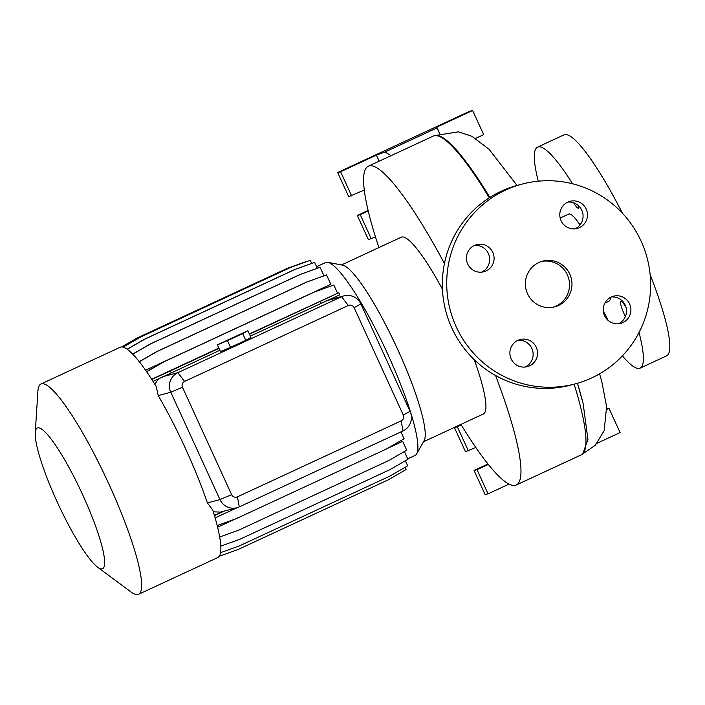 <?xml version="1.0" encoding="UTF-8"?>
<svg xmlns="http://www.w3.org/2000/svg" width="705" height="705" viewBox="0 0 705 705"><rect width="100%" height="100%" fill="white"/><g stroke="black" fill="none" stroke-linecap="round" stroke-linejoin="round"><path stroke-width="1.06" d="M527.543 293.791A23.626 23.283 75.1 0 0 554.747 306.816A23.626 23.283 75.1 0 0 569.799 274.183A23.626 23.283 75.1 0 0 542.594 261.158A23.626 23.283 75.1 0 0 527.543 293.791M553.513 307.107A23.626 23.283 75.1 0 0 567.358 274.835A23.626 23.283 75.1 0 0 541.387 261.511M625.379 316.607A14.029 2.362 65.1 0 1 620.885 301.335A14.029 2.362 65.1 0 1 620.946 301.317A14.029 2.362 65.1 0 1 626.066 307.477M578.646 205.842A14.029 2.362 65.1 0 1 578.382 208.169A14.029 2.362 65.1 0 1 578.312 208.195A14.029 2.362 65.1 0 1 573.65 202.802M511.169 358.915A14.029 13.818 75.1 0 0 527.314 366.653A14.029 13.818 75.1 0 0 536.249 347.274A14.029 13.818 75.1 0 0 520.105 339.537A14.029 13.818 75.1 0 0 511.169 358.915M525.066 367.049A14.029 13.818 75.1 0 0 517.955 340.303M604.529 315.602A14.029 13.818 75.1 0 0 620.682 323.339A14.029 13.818 75.1 0 0 629.618 303.961A14.029 13.818 75.1 0 0 613.473 296.223A14.029 13.818 75.1 0 0 604.529 315.602M618.435 323.736A14.029 13.818 75.1 0 0 611.323 296.99M561.083 220.7A14.029 13.818 75.1 0 0 577.236 228.438A14.029 13.818 75.1 0 0 586.172 209.059A14.029 13.818 75.1 0 0 570.019 201.322A14.029 13.818 75.1 0 0 561.083 220.7M574.989 228.843A14.029 13.818 75.1 0 0 567.877 202.097M467.715 264.014A14.029 13.818 75.1 0 0 483.868 271.751A14.029 13.818 75.1 0 0 492.804 252.372A14.029 13.818 75.1 0 0 476.659 244.635A14.029 13.818 75.1 0 0 467.715 264.014M481.621 272.148A14.029 13.818 75.1 0 0 474.509 245.411M489.852 197.435A175.668 29.601 -114.9 0 0 434.8 135.519A175.668 29.601 -114.9 0 0 434.721 135.536L433.337 136.056A175.721 29.61 65.1 0 1 434.165 135.757A175.721 29.61 65.1 0 1 489.296 197.788M378.92 247.57A175.721 29.61 65.1 0 1 368.336 166.204A175.721 29.61 65.1 0 1 369.164 165.904A175.721 29.61 65.1 0 1 444.441 263.503M495.545 375.492A175.721 29.61 65.1 0 1 516.227 485.022A175.721 29.61 65.1 0 1 515.399 485.322A175.721 29.61 65.1 0 1 460.947 424.392M577.457 383.264A172.064 28.993 65.1 0 1 581.907 398.836L583.158 403.665L587.917 439.453L582.709 454.011L581.237 454.866A175.721 29.61 65.1 0 0 574.108 384.181M316.589 266.71L325.534 262.56A106.323 17.916 65.1 0 1 326.036 262.383A106.323 17.916 65.1 0 1 327.807 262.348L342.665 265.159A97.457 16.418 65.1 0 1 396.501 346.851A97.457 16.418 65.1 0 1 424.102 440.713L416.646 453.87A106.323 17.916 65.1 0 1 415.025 455.465L407.728 458.858M341.484 264.939L401.268 237.206A97.457 16.418 65.1 0 1 401.727 237.039A97.457 16.418 65.1 0 1 442.44 289.235M474.183 359.612A97.457 16.418 65.1 0 1 483.295 414.02L423.511 441.753M327.807 262.348A106.323 17.916 65.1 0 1 386.534 351.478A106.323 17.916 65.1 0 1 416.646 453.87M37.665 427.864A77.55 13.069 65.1 0 1 82.749 494.936A77.55 13.069 65.1 0 1 102.199 568.829A77.55 13.069 65.1 0 1 97.598 567.173A77.55 13.069 65.1 0 1 58.083 503.846A77.55 13.069 65.1 0 1 35.25 432.773A77.55 13.069 65.1 0 1 37.665 427.864M35.25 432.773L37.903 391.152A115.92 19.529 65.1 0 1 40.96 384.005A115.92 19.529 65.1 0 1 41.507 383.802A115.92 19.529 65.1 0 1 108.173 482.502A115.92 19.529 65.1 0 1 138.515 594.315A115.92 19.529 65.1 0 1 137.969 594.509A115.92 19.529 65.1 0 1 131.086 592.033L97.598 567.173M40.96 384.005L120.185 347.248A115.92 19.529 65.1 0 1 120.731 347.054A115.92 19.529 65.1 0 1 156.219 386.543L158.228 395.567A115.92 19.529 65.1 0 1 207.385 502.929L212.751 510.015A115.92 19.529 65.1 0 1 217.739 557.558L138.515 594.315M560.167 218.021L568.653 214.091A47.993 8.09 65.1 0 1 568.873 214.003A47.993 8.09 65.1 0 1 580.048 224.869M610.336 297.492A47.993 8.09 65.1 0 1 609.041 301.158L604.864 303.097M538.267 181.185A121.824 20.524 65.1 0 1 537.58 147.107A121.824 20.524 65.1 0 1 538.153 146.904A121.824 20.524 65.1 0 1 572.592 183.785M639.021 332.487A121.824 20.524 65.1 0 1 640.114 368.133A121.824 20.524 65.1 0 1 639.541 368.345A121.824 20.524 65.1 0 1 622.4 355.849M537.58 147.107L563.991 134.858A121.824 20.524 65.1 0 1 564.564 134.655A121.824 20.524 65.1 0 1 622.497 213.324M650.125 274.642A121.824 20.524 65.1 0 1 666.525 355.884L640.114 368.133M522.097 184.093L517.708 185.265A103.371 101.846 75.1 0 0 451.852 328.036A103.371 101.846 75.1 0 0 570.847 385.045L575.245 383.881A103.371 101.846 75.1 0 0 641.101 241.11A103.371 101.846 75.1 0 0 522.097 184.093A103.371 101.846 75.1 0 0 456.241 326.864A103.371 101.846 75.1 0 0 575.245 383.881M139.317 361.744L157.004 351.557L307.063 281.938L326.538 274.924L330.821 284.274L145.591 370.204M213.324 511.839L220.577 512.086L236.942 507.732A14.77 14.549 -104.9 0 1 219.942 499.589L170.786 392.227A14.77 14.549 -104.9 0 1 177.845 372.681L341.572 296.726A14.77 14.549 -104.9 0 1 360.916 304.022L410.072 411.385A14.77 14.549 -104.9 0 1 403.013 430.931L239.286 506.886A14.77 14.549 -104.9 0 1 236.942 507.732M222.798 511.495L214.399 515.39M219.678 536.999L238.704 530.142L388.763 460.532L406.714 450.187L402.678 441.356L387.027 448.609M235.153 519.065L217.607 527.208M153.047 381.431L219.872 350.253M250.363 336.109L339.766 294.813L338.805 292.707L249.367 333.932M245.772 340.295L250.954 337.413L247.887 330.698L217.387 344.842L220.462 351.557L230.526 347.371L245.772 340.295L242.705 333.588L247.887 330.698M158.458 378.946L154.818 384.269M379.158 161.189L376.391 155.135L384.974 152.024L391.09 155.646M368.125 210.46L357.32 215.466L368.38 239.621L375.474 236.915M475.628 138.383L483.683 134.646L472.623 110.491L469.697 111.267L337.66 172.522L348.719 196.677L364.3 190.033M368.248 210.98L360.246 214.69L371.306 238.845M360.246 214.69L357.32 215.466M376.391 155.135L340.586 171.747L351.645 195.902M340.586 171.747L337.66 172.522M472.623 110.491L436.818 127.103L437.021 127.878L384.974 152.024M436.818 127.103L439.691 133.368M437.021 127.878L439.497 133.439M487.983 464.005L474.068 470.455L485.128 494.619L488.054 493.835L509.01 484.115M460.991 424.454L454.399 427.512L465.459 451.667L475.796 447.455M597.126 443.233L620.092 432.588L609.032 408.424L606.802 409.464M609.032 408.424L606.776 409.032M488.318 464.428L476.994 469.68L488.054 493.835M476.994 469.68L474.068 470.455M461.264 424.912L457.334 426.736L468.393 450.892M457.334 426.736L454.399 427.512M603.33 311.275A14.029 2.362 65.1 0 1 608.054 320.334M231.628 494.654A4.424 4.362 75.1 0 0 237.426 496.84L401.154 420.885A4.424 4.362 75.1 0 0 403.269 415.025L354.113 307.662A4.424 4.362 75.1 0 0 348.314 305.476L184.587 381.423A4.424 4.362 75.1 0 0 182.472 387.283L231.628 494.654L219.942 499.589L207.385 502.929M122.961 347.089L140.365 337.06L290.425 267.451L310.288 260.33L311.698 263.397M123.102 347.124L140.744 336.955L290.804 267.345L310.288 260.33M146.622 371.702L163.877 361.753L313.937 292.143L333.8 285.023L337.475 293.06M151.787 379.466L170.328 370.918L171.2 372.83M249.491 334.196L320.387 301.308L321.26 303.22M170.328 370.918L218.991 348.349M320.387 301.308L338.805 292.707M151.654 379.264L218.876 348.076M146.684 371.782L164.256 361.656L314.315 292.046L333.8 285.023M220.797 546.137L239.911 539.254L389.971 469.636L407.922 459.29L404.37 451.535M127.173 349.213L144.684 339.123L294.743 269.504L314.606 262.383L317.294 268.27M127.261 349.275L145.063 339.017L295.122 269.407L314.606 262.383M220.542 552.676L239.682 545.776L389.742 476.166L407.693 465.82L405.375 460.762M132.699 354.095L150.156 344.031L300.215 274.421L320.079 267.301L323.974 275.814M132.769 354.174L150.535 343.934L300.594 274.324L320.079 267.301M214.47 515.637L224.357 511.081M217.193 525.542L236.096 518.73L386.155 449.111L404.115 438.766L400.96 431.883M215.122 517.884L237.453 507.582M233.47 508.658L233.76 509.301M219.202 556.315L238.026 549.53L388.085 479.92L406.045 469.565L405.031 467.353M121.692 346.93L137.334 337.915L287.393 268.305L307.336 261.352M121.894 346.939L137.722 337.818L287.772 268.2L307.257 261.185M139.255 361.665L156.616 351.654L306.675 282.044L326.538 274.924M217.387 344.842L227.451 340.656L230.526 347.371M227.451 340.656L242.705 333.588M184.587 381.423L177.845 372.681L162.917 376.646M348.314 305.476L341.572 296.726L326.688 300.683M182.472 387.283L170.786 392.227L158.228 395.567M360.916 304.022L354.113 307.662M410.072 411.385L403.269 415.025M237.426 496.84L239.286 506.886M403.013 430.931L401.154 420.885M516.227 485.022L581.237 454.866M599.585 373.826L601.788 381.484L606.608 406.626L604.15 430.649L595.293 445.322L581.537 454.646M343.917 295.871L328.997 299.845M583.158 403.665L577.465 383.264M368.336 166.204L433.337 136.056M434.121 135.73L458.347 131.835L471.874 136.276L489.05 149.24L517.003 185.45"/></g></svg>
